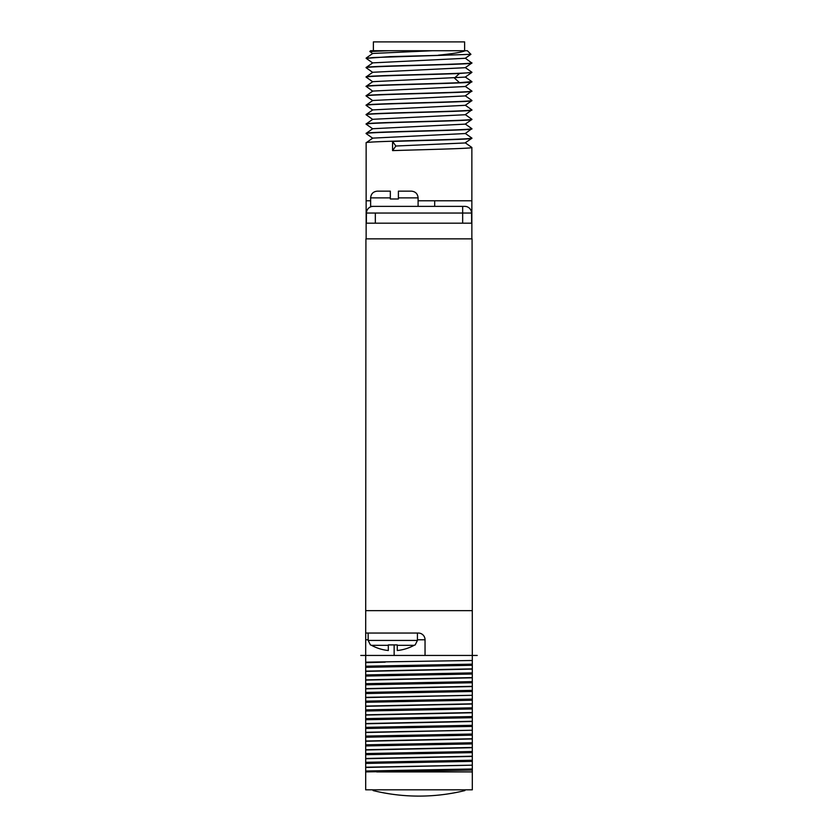 <?xml version="1.0" encoding="UTF-8"?>
<svg xmlns="http://www.w3.org/2000/svg" width="838" height="838" viewBox="0 0 838 838"><rect width="100%" height="100%" fill="white"/><g stroke="black" fill="none" stroke-linecap="round" stroke-linejoin="round"><path stroke-width="1.26" d="M368.154 639.771L365.693 639.771L365.693 655.442L472.307 655.442L472.077 238.851L365.923 238.851L365.693 633.046L418.33 633.046A6.714 6.714 0 0 1 425.044 639.771L417.429 639.771M425.044 655.442L425.044 639.771M365.923 610.651L472.077 610.651M472.307 770.101L472.307 771.913L376.671 771.913L472.307 771.913L472.307 789.825L365.693 789.825L365.693 771.913L472.307 770.101L472.307 765.167L365.693 767.451L365.693 771.913M365.693 671.144L472.307 668.86L472.307 660.48L365.693 662.167L365.693 767.231L472.307 765.167M472.307 764.947L472.307 730.233L365.693 732.517M365.693 732.286L472.307 730.233M472.307 730.003L472.307 695.289L365.693 697.572M365.693 697.352L472.307 695.289M472.307 695.069L472.307 668.86M477.231 655.442L472.307 655.442L472.307 662.167M365.693 662.167L365.693 655.567M365.693 639.771L365.693 633.046M365.693 666.21L472.307 664.157M385.176 662.167L365.693 662.638M365.693 667.331L472.307 665.278M365.693 671.374L472.307 669.08M365.693 674.946L472.307 672.893M365.693 676.067L472.307 674.014M365.693 679.88L472.307 677.596M365.693 680.1L472.307 677.816M365.693 683.682L472.307 681.629M365.693 684.803L472.307 682.75M365.693 688.616L472.307 686.332M365.693 688.836L472.307 686.552M365.693 692.418L472.307 690.365M365.693 693.539L472.307 691.486M365.693 701.155L472.307 699.101M365.693 702.275L472.307 700.222M365.693 706.088L472.307 703.805M365.693 706.308L472.307 704.025M365.693 709.891L472.307 707.838M365.693 711.012L472.307 708.958M365.693 714.824L472.307 712.53M365.693 715.044L472.307 712.761M365.693 718.627L472.307 716.574M365.693 719.748L472.307 717.695M365.693 723.55L472.307 721.267M365.693 723.781L472.307 721.497M365.693 727.363L472.307 725.31M365.693 728.484L472.307 726.431M365.693 736.089L472.307 734.036M365.693 737.21L472.307 735.156M365.693 741.022L472.307 738.739M365.693 741.253L472.307 738.969M365.693 744.825L472.307 742.772M365.693 745.946L472.307 743.893M365.693 749.759L472.307 747.475M365.693 749.989L472.307 747.695M365.693 753.561L472.307 751.508M365.693 754.682L472.307 752.629M365.693 758.495L472.307 756.211M365.693 758.715L472.307 756.431M365.693 762.297L472.307 760.244M365.693 763.418L472.307 761.365M365.693 771.033L472.307 768.98M373.088 789.825L373.088 790.569A193.285 193.285 0 0 0 464.912 790.569L464.912 789.825M371.506 645.323L388.319 645.323L388.319 650.518A44.571 44.571 0 0 1 371.506 645.323L370.396 644.914L368.154 640.431L417.429 640.431L415.198 644.914L414.087 645.323L397.275 645.323L397.275 650.518A44.571 44.571 0 0 0 414.087 645.323M388.319 644.914L397.275 644.914M471.857 238.851L471.857 147.478C473.659 148.515 425.526 149.562 392.572 150.61L392.572 141.423C425.526 140.386 473.659 139.338 471.857 138.291L471.857 138.071C475.125 139.632 362.875 141.203 366.143 142.774L372.753 138.113L465.247 133.546L471.857 128.664C475.125 130.225 362.875 131.796 366.143 133.368L372.732 128.717M418.099 200.785L471.857 200.785M471.794 147.404L465.247 142.816L471.857 138.291M366.143 238.851L366.143 142.774M465.247 114.597L471.857 119.258C475.125 120.819 362.875 122.39 366.143 123.961L372.753 119.3L465.247 114.733L471.857 109.851C475.125 111.412 362.875 112.983 366.143 114.555L366.143 114.775C362.875 113.203 475.125 111.643 471.857 110.071M465.247 124.003L471.857 128.664M465.247 133.41L471.857 138.071M465.247 142.952L395.85 146.022L392.572 150.61M372.753 128.843L366.143 124.181C362.875 122.61 475.125 121.049 471.857 119.478L465.247 124.139L372.753 128.706M372.753 119.436L366.143 114.775M465.258 86.377L471.857 91.028C475.125 92.599 362.875 94.17 366.143 95.742L372.753 91.08L465.247 86.513L471.857 81.621L459.496 82.669C431.015 83.894 363.493 85.109 366.143 86.324L372.732 81.684M471.794 100.371L471.857 100.445C475.125 102.006 362.875 103.577 366.143 105.148L372.753 100.487L465.247 95.92L471.857 91.028M465.247 105.19L471.857 109.851M372.753 110.029L366.143 105.368C362.875 103.797 475.125 102.236 471.857 100.665L465.247 105.326L372.753 109.893L366.143 114.555M372.753 81.81L366.143 77.148C363.493 75.923 431.015 74.708 459.496 73.493L471.857 72.445L465.247 77.106L372.753 81.674M372.753 91.216L366.143 86.324M366.206 96.035L366.143 95.961C362.875 94.39 475.125 92.829 471.857 91.258M366.143 86.555C362.875 84.984 475.125 83.423 471.857 81.852M392.572 141.423L395.85 146.022M372.742 138.249L366.143 133.588C362.875 132.016 475.125 130.456 471.857 128.884M372.753 72.403L366.143 67.742C362.875 66.171 475.125 64.599 471.857 63.039L465.247 58.157M366.143 58.335L390.11 56.628L445.428 55.193L373.224 57.55L366.143 58.335L372.753 62.997M471.857 62.808C475.125 64.379 362.875 65.951 366.143 67.511L372.753 62.86L465.247 58.293L470.925 54.313L445.428 55.193M465.247 67.564L471.857 72.215C475.125 73.786 362.875 75.357 366.143 76.918L372.753 72.267L465.247 67.7L471.857 63.039M465.247 76.97L471.857 81.621M388.863 50.72L369.83 51.506L370.626 50.72L432.649 50.72L372.753 53.454L366.185 58.052M432.649 50.72L465.216 50.72C461.906 52.228 452.939 53.716 438.316 55.193M369.83 51.506L372.753 53.59M465.216 50.72L467.374 50.72L470.925 54.313M464.629 50.72L464.629 41.9L373.371 41.9L373.371 50.72M366.143 200.785L370.626 200.785M434.681 206.378L434.681 200.785M366.143 223.18L471.857 223.18M471.637 223.18L471.543 213.041A6.714 6.714 0 0 0 464.828 206.378L462.67 206.378L462.67 213.041L471.543 213.041M366.363 223.18L366.457 213.041L462.67 213.041L462.67 223.18M398.396 197.873L418.099 197.873C417.701 193.788 415.47 191.546 411.385 191.148L398.396 191.148L398.396 198.983L390.33 198.983L390.33 197.873L370.626 197.873L370.626 206.378L462.67 206.378L462.67 213.041M418.099 197.873L418.099 206.378M373.172 206.378A6.714 6.714 90 0 0 366.457 213.041A6.714 6.714 0 0 1 373.172 206.378A6.714 6.714 0 0 0 366.457 213.041A6.714 6.714 90 0 1 373.172 206.378M390.33 197.873L390.33 191.148L377.341 191.148L390.33 191.148M394.143 655.442L394.143 644.914M459.496 73.493L454.468 78.081L459.496 82.669M375.33 223.18L375.33 213.041M365.693 655.442L360.769 655.442M417.429 633.046L417.429 640.431M368.154 633.046L368.154 640.431M471.815 100.382L465.247 95.783M366.185 96.024L372.753 100.623M370.626 197.873C371.025 193.788 373.256 191.546 377.341 191.148"/></g></svg>
